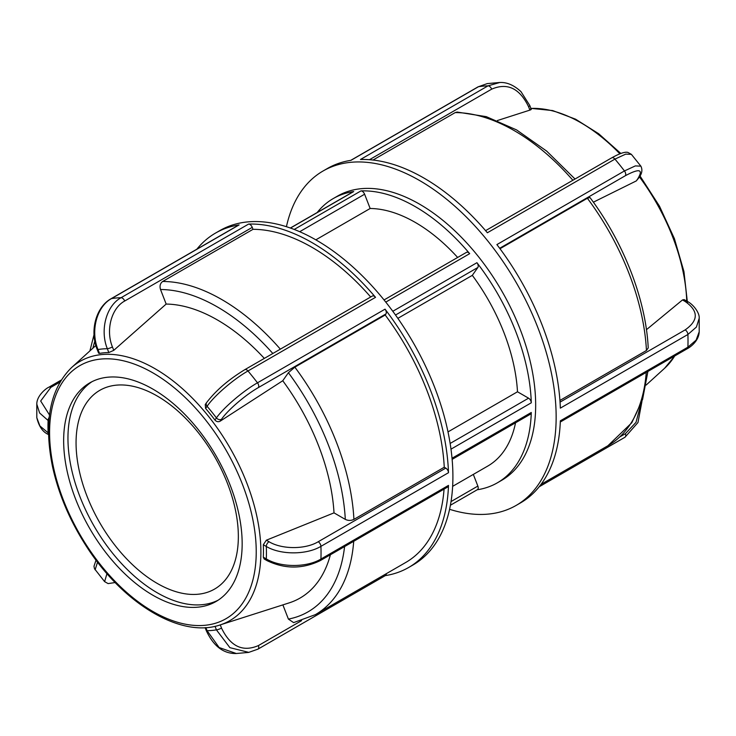 <?xml version="1.0" encoding="UTF-8"?>
<svg xmlns="http://www.w3.org/2000/svg" width="736" height="736" viewBox="0 0 736 736"><rect width="100%" height="100%" fill="white"/><g stroke="black" fill="none" stroke-linecap="round" stroke-linejoin="round"><path stroke-width="1.1" d="M384.045 299.948L466.468 252.365A3.864 2.226 60 0 1 469.678 253.662A164.119 94.751 -120 0 0 360.971 190.9A3.864 2.226 60 0 1 364.614 194.221L370.153 208.49L315.836 239.844M290.343 228.022L353.225 191.719A3.864 2.226 60 0 1 353.703 191.553A164.119 94.751 -120 0 0 333.261 198.554A164.119 94.751 -120 0 0 317.152 212.548M477.204 489.771A164.119 94.751 -120 0 0 480.231 489.238A164.119 94.751 -120 0 0 497.38 482.807A164.119 94.751 -120 0 0 531.291 412.482A3.864 2.226 60 0 1 530.5 414.138L452.125 459.384M497.38 482.807L501.676 480.323A164.119 94.751 -120 0 0 501.685 290.821A164.119 94.751 -120 0 0 337.566 196.07L333.261 198.554M447.994 431.903L517.491 391.782L528.568 398.176A3.864 2.226 60 0 1 531.291 402.794A164.119 94.751 -120 0 0 476.937 262.706A3.864 2.226 60 0 1 477.857 267.481L472.319 275.356L397.854 318.348M473.322 474.407L477.857 486.082A3.864 2.226 60 0 1 477.425 489.642L450.395 505.246M452.64 486.349L487.729 466.09A144.808 83.61 -120 0 0 515.54 422.768M517.491 391.782A144.808 83.61 -120 0 0 472.319 275.356M457.654 257.462A144.808 83.61 -120 0 0 370.153 208.49M157.21 583.4A114.752 66.249 60 0 1 82.239 482.273A114.752 66.249 60 0 1 99.829 390.319A114.752 66.249 60 0 1 214.581 456.578A114.752 66.249 60 0 1 214.581 589.076A114.752 66.249 60 0 1 157.21 583.4M560.289 422.022L687.102 348.809A3.864 2.226 -120 0 0 687.12 348.8C690.672 346.987 698.915 340.75 699.191 331.835L696.1 340.152L687.902 347.171L560.344 420.817A193.08 111.476 60 0 1 520.462 502.927L516.157 505.411A193.08 111.476 -120 0 0 556.039 410.614A193.08 111.476 -120 0 0 469.32 220.055A193.08 111.476 -120 0 0 323.086 170.982A193.08 111.476 -120 0 0 286.424 226.706M449.576 509.294A193.08 111.476 -120 0 0 494.794 513.194A193.08 111.476 -120 0 0 516.157 505.411M499.67 248.28L625.361 175.711C639.547 168.139 643.641 169.243 637.634 179.023A3.864 3.045 35.1 0 0 638.425 178.305C641.958 174.055 642.776 170.007 640.881 166.17L635.352 165.904L624.45 170.945L496.892 244.591A193.08 111.476 60 0 1 560.344 408.13L687.902 334.484L696.412 327.042L699.191 318.292C699.752 312.598 692.806 303.922 687.093 301.309A3.864 2.226 120 0 0 687.084 301.3A3.864 2.226 120 0 0 685.152 301.493C698.62 310.951 698.63 320.418 685.179 329.875L560.041 402.123M369.472 159.703L491.666 89.157C507.334 82.441 519.625 88.274 528.549 106.665A3.864 0.819 -21.2 0 0 529.782 105.487L520.978 91.641C513.93 85.128 506.837 82.082 499.707 82.515L488.032 85.845L360.474 159.491A193.08 111.476 60 0 1 487.379 232.76L614.937 159.105L625.747 154.118L631.368 154.339L627.891 152.407C626.014 151.966 622.334 151.947 611.726 157.835A3.864 2.226 -120 0 1 611.736 157.826A3.864 2.226 -120 0 1 614.937 159.105A193.08 111.476 60 0 1 624.45 170.945A3.864 2.226 -120 0 1 625.361 175.711M323.086 170.982L327.382 168.498A193.08 111.476 60 0 1 350.962 160.338L478.52 86.692L487.232 83.61L478.05 86.857A3.864 2.226 -120 0 1 478.52 86.692A193.08 111.476 60 0 1 488.032 85.845A3.864 2.226 -120 0 1 491.666 89.157M530.398 109.14C531.705 109.195 531.53 109.526 529.883 110.115L497.361 120.557M575.028 179.014L546.646 151.082L516.589 129.922L486.294 116.656L457.148 112.056L455.198 112.59L373.005 160.043M638.526 178.14A3.864 3.045 35.1 0 1 638.425 178.296A3.864 3.045 35.1 0 0 638.425 178.296L636.3 180.918L593.372 202.179M589.968 197.533L587.383 198.269L499.992 248.722M559.93 400.448L646.447 350.502L648.223 347.916C645.941 299.699 623.732 242.558 589.978 197.533M646.447 329.682L682.484 299.948L684.13 299.589L687.084 301.3A3.864 2.226 120 0 1 687.148 301.337M236.293 653.513L219.144 647.533L207.092 630.697A3.864 0.819 158.8 0 1 206.218 630.522C213.504 646.18 223.532 653.844 236.302 653.513L248.768 652.4M215.041 626.318L216.412 629.86L229.899 647.662L248.768 652.372L257.95 649.143A3.864 2.226 60 0 1 257.894 649.17M385.296 575.616A193.08 111.476 -120 0 0 408.618 567.502L412.914 565.018A193.08 111.476 -120 0 0 452.796 470.221A193.08 111.476 -120 0 0 366.077 279.662A193.08 111.476 -120 0 0 219.843 230.589L215.538 233.073A193.08 111.476 -120 0 0 196.843 249.21M408.618 567.502A193.08 111.476 -120 0 0 448.491 485.392A3.864 2.226 60 0 1 447.69 487.03L320.132 560.685A3.864 2.226 60 0 1 320.077 560.712M111.026 298.761A3.864 2.226 60 0 1 111.072 298.724L238.639 225.078A3.864 2.226 60 0 1 239.108 224.912A193.08 111.476 -120 0 0 215.538 233.073M244.674 369.757A3.864 2.226 60 0 1 244.757 369.702L372.324 296.047A3.864 2.226 60 0 1 375.526 297.335A193.08 111.476 -120 0 0 248.621 224.066A3.864 2.226 60 0 1 252.255 227.378L253.009 229.319L162.674 281.474C160.19 283.323 159.473 286 160.522 289.515L166.17 304.06L113.758 350.354L108.818 352.544A150.254 86.747 -120 0 0 99.489 353.381L98.624 353.197L97.134 349.361A3.864 0.819 -21.2 0 0 97.998 349.536C90.261 330.942 96.784 306.544 111.55 298.568L239.108 224.912M448.491 485.392L320.933 559.038C306.691 567.686 280.536 567.603 266.294 558.9A3.864 2.226 120 0 0 267.085 560.657L264.141 558.964L263.313 557.18A150.254 86.747 -120 0 0 263.451 551.043A150.254 86.747 -120 0 0 263.313 544.741L266.358 540.196L334.015 512.863L345.304 519.386C348.174 520.748 351.044 520.748 353.915 519.386L444.259 467.231L445.768 468.105A3.864 2.226 60 0 1 448.491 472.705A193.08 111.476 -120 0 0 385.038 309.166A3.864 2.226 60 0 1 385.949 313.932L385.195 315.008L294.851 367.163L288.402 372.71L282.753 380.742L220.174 421.167C218.252 422.151 216.504 421.765 214.921 420.026A150.254 86.747 -120 0 0 205.602 408.425L205.252 404.515L206.66 402.5A3.864 3.045 35.1 0 0 206.66 402.5A3.864 3.045 35.1 0 0 207.092 406.3C213.955 396.06 233.542 379.16 247.968 370.981L375.526 297.335M386.308 573.684A3.864 2.226 60 0 1 385.517 575.497L257.95 649.143A3.864 2.226 60 0 0 258.382 645.592C242.724 652.308 230.423 646.466 221.508 628.075A3.864 0.819 158.8 0 1 216.412 629.86A154.459 89.176 60 0 1 207.092 630.697L205.887 627.596M282.882 604.882L288.402 619.086L293.609 622.619L315.376 614.643A187.284 108.128 -120 0 0 353.712 541.291M95.119 569.82L97.566 562.129M106.968 573.629L104.622 581.642L108.1 583.593L115.166 582.544M48.843 387.219A3.864 2.226 60 0 1 48.88 387.2C45.917 388.369 36.653 395.913 36.809 404.165L39.615 412.988L48.116 420.504A3.864 2.226 -60 0 1 49.22 417.34M48.53 433.173L39.9 425.96L36.809 417.708L36.8 404.138M248.621 224.066L121.063 297.712C106.269 305.67 99.746 330.105 107.327 348.708A3.864 0.819 -21.2 0 0 112.424 346.914C105.542 330.179 111.384 308.182 124.697 301.024L252.255 227.378M385.038 309.166L257.48 382.812C243.055 390.991 223.422 407.808 216.412 417.901A3.864 3.045 35.1 0 0 221.508 419.272C227.764 410.108 245.401 394.928 258.382 387.578L385.949 313.932M91.982 381.69A126.233 72.882 -120 0 0 89.93 518.586A126.233 72.882 -120 0 0 208.674 603.621A126.233 72.882 -120 0 0 218.132 600.199M444.259 467.231A187.284 108.128 -120 0 0 385.195 315.008M370.686 296.994A187.284 108.128 -120 0 0 253.009 229.319M315.376 614.643L405.72 562.479A187.284 108.128 -120 0 0 444.056 489.136M219.972 624.984A149.712 86.434 -120 0 0 260.894 552.074A149.712 86.434 -120 0 0 189.354 395.14A149.712 86.434 -120 0 0 71.429 367.696C49.892 389.188 43.571 422.105 52.477 466.449C58.503 493.957 69.782 520.536 86.296 546.176C122.746 603.364 180.688 638.526 219.972 624.984L289.119 602.894A165.269 95.422 -120 0 0 330.39 554.76M334.015 512.863A165.269 95.422 -120 0 0 282.753 380.742M264.325 358.395A165.269 95.422 -120 0 0 166.17 304.06M263.313 544.741L266.294 546.462C280.517 555.027 306.682 554.972 320.933 546.351L448.491 472.705M242.162 543.72A126.233 72.882 -120 0 0 187.064 416.686A126.233 72.882 -120 0 0 89.792 382.867A126.233 72.882 -120 0 0 89.792 528.623A126.233 72.882 -120 0 0 216.016 601.505A126.233 72.882 -120 0 0 242.162 543.72M299.69 231.702L364.614 194.221M360.971 190.9L294.207 229.448M290.472 228.059L353.703 191.553M531.291 412.482L452.024 458.243M385.774 302.11L469.678 253.662M450.984 449.162L531.291 402.794M476.937 262.706L392.794 311.282M395.508 315.026L477.857 267.481M528.568 398.176L450.138 443.458M477.857 486.082L451.03 501.575M539.157 486.79L624.928 437.276A3.864 2.226 -120 0 0 625.361 433.716L620.025 436.798M640.486 405.499L636.014 422.335L625.361 433.716M685.179 329.875A3.864 2.226 -120 0 1 687.902 334.484A193.08 111.476 60 0 1 687.902 347.171A3.864 2.226 -120 0 1 687.12 348.8M528.549 106.665L529.883 110.115M637.634 179.023L636.3 180.918M587.383 198.269A187.284 108.128 60 0 1 646.447 350.502M455.198 112.59A187.284 108.128 60 0 1 572.875 180.265M646.245 372.407A187.284 108.128 60 0 1 607.908 445.749L541.034 484.362M682.484 299.948L685.152 301.493M674.7 355.976A149.712 86.434 60 0 1 664.571 368.304L646.098 385.094M530.923 108.431A149.712 86.434 60 0 1 619.859 153.806M639.391 176.842A149.712 86.434 60 0 1 686.743 301.098M267.159 560.703A3.864 2.226 120 0 1 267.094 560.666A3.864 2.226 120 0 0 267.094 560.666C284.777 569.14 302.459 569.149 320.142 560.676A3.864 2.226 60 0 0 320.933 559.038A193.08 111.476 -120 0 0 320.933 546.351A3.864 2.226 60 0 0 318.2 541.751C305.376 549.516 281.833 549.516 269.026 541.733A3.864 2.226 120 0 0 266.294 546.462A154.459 89.176 60 0 1 266.294 558.9L263.313 557.18M124.697 301.024A3.864 2.226 60 0 0 121.063 297.712A193.08 111.476 -120 0 0 111.55 298.568A3.864 2.226 60 0 0 111.081 298.724C95.919 307.059 89.617 330.998 97.134 349.361M258.382 387.578A3.864 2.226 60 0 0 257.48 382.812A193.08 111.476 -120 0 0 247.968 370.981A3.864 2.226 60 0 0 244.766 369.693A3.864 2.226 60 0 1 244.766 369.693C231.923 377.623 218.104 387.697 206.678 402.5A3.864 3.045 35.1 0 1 206.77 402.353M301.567 620.66L258.382 645.592M221.508 628.075L220.276 624.892M114.908 582.286L110.501 577.594M61.134 380.126L48.898 387.191A3.864 2.226 60 0 1 48.898 387.191A3.864 2.226 60 0 1 50.821 387.384L59.929 382.122M49.496 414.948L40.673 401.01L50.821 387.384M48.548 434.387A3.864 2.226 -60 0 1 48.116 432.934A154.459 89.176 60 0 1 48.116 420.504L48.889 420.946M113.758 350.354L112.424 346.914M99.489 353.381L97.998 349.536A154.459 89.176 60 0 1 107.327 348.708L108.818 352.544M220.174 421.167L221.508 419.272M205.602 408.425L207.092 406.3A154.459 89.176 60 0 1 216.412 417.901L214.921 420.026M353.915 519.386A187.284 108.128 -120 0 0 294.851 367.163M280.342 349.149A187.284 108.128 -120 0 0 162.674 281.474M288.402 372.71A181.203 104.613 60 0 1 345.304 519.386M160.522 289.515A181.203 104.613 60 0 1 272.826 353.492M92.911 348.165A181.203 104.613 60 0 1 94.815 341.219M344.586 546.563A181.203 104.613 60 0 1 288.402 619.086M445.768 468.105L318.2 541.751M269.026 541.733L266.358 540.196M256.229 551.834A146.124 84.364 60 0 1 101.246 565.68A146.124 84.364 60 0 1 101.246 359.03A146.124 84.364 60 0 1 256.229 551.834M641.958 401.359L637.974 422.528L624.974 437.239M529.782 105.487L531.272 109.324M350.704 160.384L478.05 86.857M499.707 82.487L487.232 83.6M485.585 230.653L611.736 157.826M640.881 166.17L631.378 154.348M647.901 371.441L642.592 399.4L631.782 422.758L607.908 445.749M699.2 331.862L699.2 318.292M674.866 355.874L664.571 368.304M530.895 108.358L552.672 110.575L575.58 119.186L598.644 133.713L620.834 153.447M639.97 175.895L659.474 206.163L674.424 238.694L683.946 271.593L687.47 302.974M206.218 630.513L205.105 627.642M96.03 560.105L93.978 566.278L94.484 568.726L104.622 581.652M36.809 417.68C38.962 426.724 43.001 432.391 48.907 434.691M89.902 350.906L94.024 334.678M71.429 367.696L95.836 345.515"/></g></svg>
